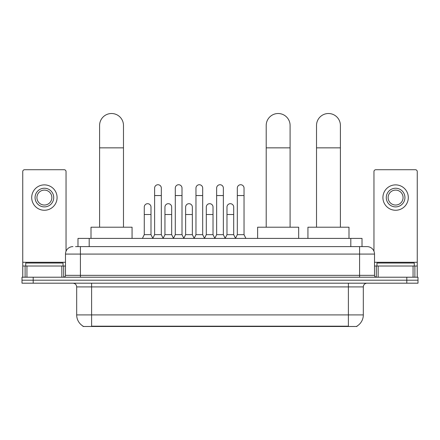 <?xml version="1.0" encoding="UTF-8"?>
<svg xmlns="http://www.w3.org/2000/svg" width="440" height="440" viewBox="0 0 440 440"><rect width="100%" height="100%" fill="white"/><g stroke="black" fill="none" stroke-linecap="round" stroke-linejoin="round"><path stroke-width="0.66" d="M75.559 246.609L80.41 246.609L75.559 246.609L77.99 246.609L77.99 238.403L362.01 238.403L362.01 246.609M356.978 326.117L356.978 326.486L83.022 326.486L83.022 326.117M83.133 326.183A13.063 13.063 0 0 1 76.681 314.914L91.608 314.914L91.608 326.183L348.392 326.183L348.392 314.914L363.319 314.914L363.319 286.918A3.735 3.735 0 0 1 367.054 283.19M76.681 314.914L76.681 286.918C76.456 284.652 75.213 283.409 72.947 283.19M356.868 326.183A13.063 13.063 0 0 0 363.319 314.914M33.198 277.216L418 277.216L418 280.203L22 280.203L22 283.19L33.198 283.19L33.198 280.203L22 280.203L22 277.216L33.198 277.216L33.198 280.203L418 280.203L418 283.19L33.198 283.19M72.947 246.609A7.464 7.464 0 0 0 65.483 254.078L65.483 275.352A1.865 1.865 0 0 1 63.613 277.216M367.054 246.609L359.59 246.609L367.054 246.609A7.464 7.464 0 0 1 374.517 254.078L374.517 275.352C374.627 276.485 375.249 277.107 376.387 277.216M374.517 254.078L80.41 254.078L80.41 246.609L359.59 246.609L359.59 275.352L374.517 275.352M63.058 266.019L63.058 263.032L25.735 263.032L25.735 266.019M61.842 277.216L61.842 266.019L26.945 266.019L26.945 277.216M66.044 251.24L66.044 171.589A1.865 1.865 0 0 0 64.174 169.725L24.613 169.725A1.865 1.865 0 0 0 22.748 171.589L22.748 266.019L26.945 266.019M61.842 266.019L65.483 266.019M22.748 277.216L22.748 266.019M44.396 188.238A9.334 9.334 0 0 0 35.062 197.571A9.334 9.334 0 0 0 44.396 206.899A9.334 9.334 0 0 0 53.724 197.571A9.334 9.334 0 0 0 44.396 188.238M44.396 190.102A7.464 7.464 0 0 0 36.927 197.571A7.464 7.464 0 0 0 44.396 205.035A7.464 7.464 0 0 0 51.86 197.571A7.464 7.464 0 0 0 44.396 190.102M44.396 210.26A12.689 12.689 0 0 0 57.085 197.571A12.689 12.689 0 0 0 44.396 184.877A12.689 12.689 0 0 0 31.702 197.571A12.689 12.689 0 0 0 44.396 210.26M414.266 266.019L414.266 263.032L376.943 263.032L376.943 266.019M99.594 227.205L99.594 125.461A11.946 11.946 0 0 1 111.54 113.514A11.946 11.946 0 0 1 123.481 125.461A11.946 11.946 0 0 0 111.54 113.514M123.481 227.205L123.481 125.461M132.066 238.403L132.066 227.205L91.009 227.205L91.009 238.403M266.206 227.205L266.206 125.461A11.946 11.946 0 0 1 278.152 113.514A11.946 11.946 0 0 1 290.092 125.461A11.946 11.946 0 0 0 278.152 113.514M290.092 227.205L290.092 125.461M298.678 238.403L298.678 227.205L257.62 227.205L257.62 238.403M316.52 227.205L316.52 125.461A11.946 11.946 0 0 1 328.46 113.514A11.946 11.946 0 0 1 340.406 125.461A11.946 11.946 0 0 0 328.46 113.514M340.406 227.205L340.406 125.461M348.992 238.403L348.992 227.205L307.934 227.205L307.934 238.403M152.746 238.403L154.611 234.669L161.326 234.669L163.196 238.403M161.326 234.669L161.326 188.089A3.361 3.361 0 0 0 157.971 184.729A3.361 3.361 0 0 1 158.18 184.734M154.611 234.669L154.611 195.553L161.326 195.553M154.611 195.553L154.611 188.089A3.361 3.361 0 0 1 157.971 184.729M173.421 238.403L175.285 234.669L182.006 234.669L183.871 238.403M182.006 234.669L182.006 188.089A3.361 3.361 0 0 0 178.646 184.729A3.361 3.361 0 0 1 178.855 184.734M175.285 234.669L175.285 195.553L182.006 195.553M175.285 195.553L175.285 188.089A3.361 3.361 0 0 1 178.646 184.729M194.095 238.403L195.965 234.669L202.681 234.669L204.551 238.403M202.681 234.669L202.681 188.089A3.361 3.361 0 0 0 199.326 184.729A3.361 3.361 0 0 1 199.535 184.734M195.965 234.669L195.965 195.553L202.681 195.553M195.965 195.553L195.965 188.089A3.361 3.361 0 0 1 199.326 184.729M214.775 238.403L216.639 234.669L223.361 234.669L225.225 238.403M223.361 234.669L223.361 188.089A3.361 3.361 0 0 0 220 184.729A3.361 3.361 0 0 1 220.209 184.734M216.639 234.669L216.639 195.553L223.361 195.553M216.639 195.553L216.639 188.089A3.361 3.361 0 0 1 220 184.729M235.45 238.403L237.32 234.669L244.035 234.669L245.905 238.403M244.035 234.669L244.035 188.089A3.361 3.361 0 0 0 240.674 184.729A3.361 3.361 0 0 1 240.889 184.734M237.32 234.669L237.32 195.553L244.035 195.553M237.32 195.553L237.32 188.089A3.361 3.361 0 0 1 240.674 184.729M142.406 238.403L144.271 234.669L150.992 234.669L152.801 238.288M150.992 234.669L150.992 207.048A3.361 3.361 0 0 0 147.84 203.698A3.361 3.361 0 0 1 150.992 207.048M144.271 234.669L144.271 214.511L150.992 214.511M144.271 214.511L144.271 207.048A3.361 3.361 0 0 1 147.84 203.698M163.136 238.288L164.951 234.669L171.666 234.669L173.476 238.288M171.666 234.669L171.666 207.048A3.361 3.361 0 0 0 168.52 203.698A3.361 3.361 0 0 1 171.666 207.048M164.951 234.669L164.951 214.511L171.666 214.511M164.951 214.511L164.951 207.048A3.361 3.361 0 0 1 168.52 203.698M183.816 238.288L185.625 234.669L192.346 234.669L194.156 238.288M192.346 234.669L192.346 207.048A3.361 3.361 0 0 0 189.195 203.698A3.361 3.361 0 0 1 192.346 207.048M185.625 234.669L185.625 214.511L192.346 214.511M185.625 214.511L185.625 207.048A3.361 3.361 0 0 1 189.195 203.698M204.49 238.288L206.305 234.669L213.021 234.669L214.83 238.288M213.021 234.669L213.021 207.048A3.361 3.361 0 0 0 209.875 203.698A3.361 3.361 0 0 1 213.021 207.048M206.305 234.669L206.305 214.511L213.021 214.511M206.305 214.511L206.305 207.048A3.361 3.361 0 0 1 209.875 203.698M225.17 238.288L226.98 234.669L233.695 234.669L235.51 238.288M233.695 234.669L233.695 207.048A3.361 3.361 0 0 0 230.549 203.698A3.361 3.361 0 0 1 233.695 207.048M226.98 234.669L226.98 214.511L233.695 214.511M226.98 214.511L226.98 207.048A3.361 3.361 0 0 1 230.549 203.698M413.056 277.216L413.056 266.019L378.158 266.019L378.158 277.216M417.252 277.216L417.252 266.019L417.252 277.216M413.056 266.019L417.252 266.019L417.252 171.589A1.865 1.865 0 0 0 415.388 169.725L375.826 169.725A1.865 1.865 0 0 0 373.956 171.589L373.956 251.24M374.517 266.019L378.158 266.019M395.604 188.238A9.334 9.334 0 0 0 386.276 197.571A9.334 9.334 0 0 0 395.604 206.899A9.334 9.334 0 0 0 404.938 197.571A9.334 9.334 0 0 0 395.604 188.238M395.604 190.102A7.464 7.464 0 0 0 388.141 197.571A7.464 7.464 0 0 0 395.604 205.035A7.464 7.464 0 0 0 403.073 197.571A7.464 7.464 0 0 0 395.604 190.102M395.604 210.26A12.689 12.689 0 0 0 408.298 197.571A12.689 12.689 0 0 0 395.604 184.877A12.689 12.689 0 0 0 382.916 197.571A12.689 12.689 0 0 0 395.604 210.26M346.902 326.486L346.902 326.117M93.099 326.486L93.099 326.117M89.188 246.609L89.188 238.403M350.812 246.609L350.812 238.403M348.392 283.19L348.392 286.918L76.681 286.918M363.319 286.918L348.392 286.918L348.392 314.914L91.608 314.914L91.608 283.19M406.802 283.19L406.802 277.216M80.41 277.216L80.41 254.078L65.483 254.078M65.483 275.352L359.59 275.352L359.59 277.216M65.483 262.29L22.748 262.29M63.679 266.019L63.679 277.216M22.776 266.019L22.776 277.216M25.108 277.216L25.108 266.019M99.594 147.857L123.481 147.857M266.206 147.857L290.092 147.857M316.52 147.857L340.406 147.857M417.252 262.29L374.517 262.29M417.225 277.216L417.225 266.019M414.893 266.019L414.893 277.216M376.321 277.216L376.321 266.019"/></g></svg>

